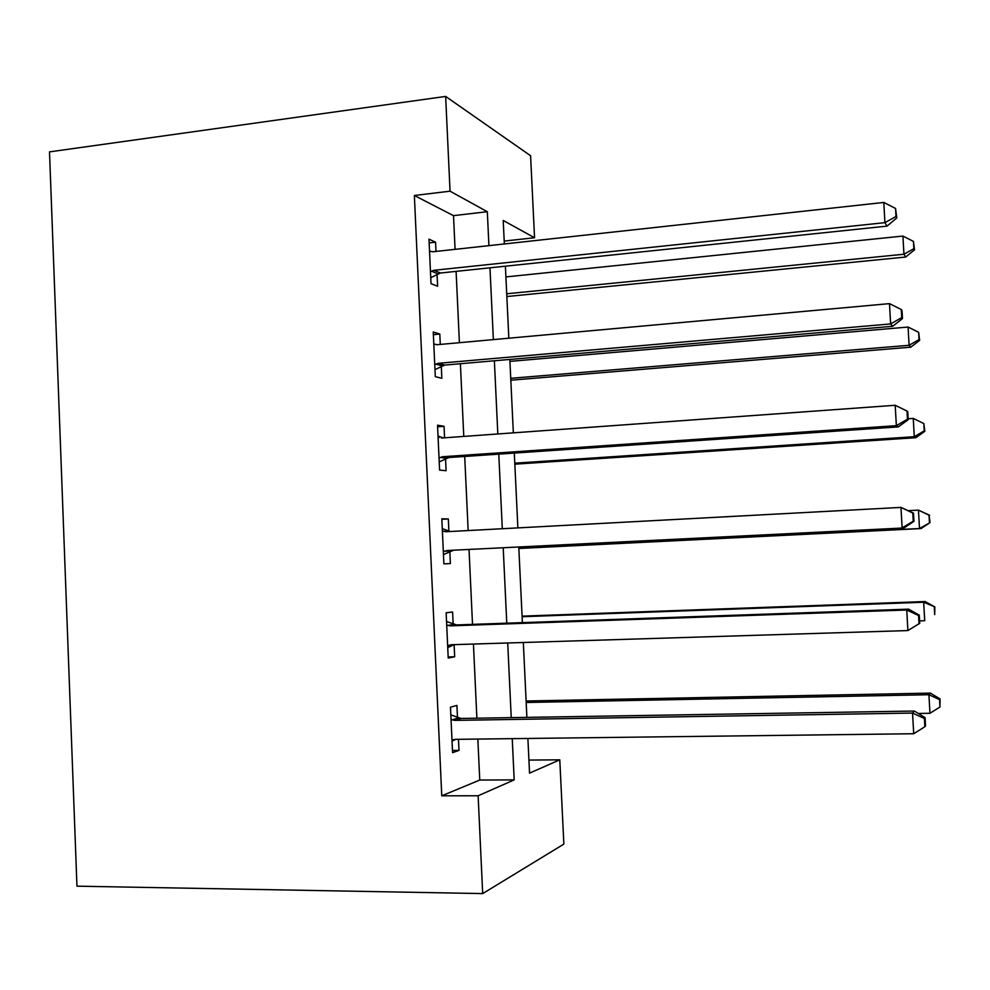 <?xml version="1.0" encoding="UTF-8"?>
<svg xmlns="http://www.w3.org/2000/svg" width="990" height="990" viewBox="0 0 990 990"><rect width="100%" height="100%" fill="white"/><g stroke="black" fill="none" stroke-linecap="round" stroke-linejoin="round"><path stroke-width="1.49" d="M528.932 760.073L559.783 759.825L563.867 844.099L482.687 893.586L76.96 886.174L49.5 151.878L445.649 96.414L450.042 191.181L414.364 195.5L441.763 795.812L479.754 780.046L477.848 739.072M445.649 96.414L530.591 155.739L534.55 237.749L503.217 220.473L504.343 243.961M504.207 241.077L534.55 237.749M476.883 718.208L473.43 644.045M472.515 624.368L469.037 549.586M468.159 530.553L464.706 456.452M463.778 436.417L460.387 363.726M459.41 342.689L456.093 271.371M455.078 249.344L453.507 215.647L414.364 195.5M435.996 251.435L435.563 242.191L428.979 239.172L431.021 283.672L437.605 286.234L437.048 274.279M440.278 344.421L439.808 334.051L433.249 331.984L435.303 376.67L441.837 378.291L441.293 366.288M444.584 437.803L444.052 426.319L437.531 425.193L439.585 470.077L446.094 470.733L445.55 458.679M448.878 531.036L448.321 518.958L441.825 518.797L443.891 563.867L450.376 563.558L449.819 551.455M453.173 624.121L452.603 611.981L446.144 612.798L448.223 658.065L454.67 656.778L454.113 644.651M457.479 717.589L456.91 705.412L450.475 707.194L452.566 752.66L458.989 750.395L458.481 739.307M482.687 893.586L478.133 795.774L514.181 779.897L512.238 738.651M441.763 795.812L478.133 795.774M527.893 738.453L529.551 773.14L559.783 759.825M505.395 266.199L508.835 338.196M509.838 359.444L513.34 432.84M514.305 453.074L517.869 527.893M518.785 547.111L522.386 622.623M523.326 642.498L526.89 717.379M488.924 245.644L487.315 211.712L450.042 191.181M511.236 717.639L507.709 642.98M506.769 623.168L503.217 547.891M502.301 528.734L498.774 454.138M497.821 433.966L494.369 360.781M493.367 339.607L489.963 267.82M453.507 215.647L487.315 211.712M479.754 780.046L514.181 779.897M429.153 242.897L435.563 242.191M433.373 334.657L439.808 334.051M437.605 426.789L444.052 426.319M441.849 519.317L448.321 518.958M443.891 563.867L450.376 563.558M448.173 656.964L454.67 656.778M452.467 750.457L458.989 750.395M433.917 270.307L440.463 273.017L887.028 226.116L884.924 222.651L433.917 270.307L430.477 271.594M896 216.501L896.791 217.936L895.542 208.432L896 216.501L884.924 222.651L883.798 202.443L433.063 251.757L429.536 251.225M440.463 273.017L430.749 277.695M887.028 226.116L896.791 217.936M895.542 208.432L883.798 202.443M506.843 296.542L905.64 257.041L903.944 254.232L902.917 236.065L505.915 276.915M506.719 293.783L903.944 254.232L913.869 248.676L914.513 249.827L913.448 241.412L913.869 248.676M902.917 236.065L913.448 241.412M914.513 249.827L905.64 257.041M438.199 363.33L444.72 365.075L892.671 326.279L890.629 323.928L438.199 363.33L434.746 364.555M901.717 317.617L902.484 318.582L902.026 310.514L901.259 309.511L901.717 317.617L890.629 323.928L889.49 303.633L437.345 344.693L433.806 344.087M444.72 365.075L434.969 369.604M433.793 343.877L436.305 344.706M892.671 326.279L902.484 318.582M901.259 309.511L889.49 303.633M442.505 456.736L448.99 457.529L898.338 426.888L896.358 425.663L442.505 456.736L439.028 457.9M907.459 419.191L908.201 419.698L907.743 411.593L907.001 411.048L907.459 419.191L896.358 425.663L895.207 405.281L441.392 438.038M438.087 437.357L438.991 437.667M448.99 457.529L439.214 461.885M438.025 436.046L443.322 437.902M898.338 426.888L908.201 419.698M907.001 411.048L895.207 405.281M446.812 550.539L904.031 527.955L446.812 550.539L443.334 551.64M913.238 521.223L902.113 527.88L900.962 507.4L913.498 513.142L912.768 513.043L913.238 521.223L913.956 521.284L913.498 513.142M442.382 531.011L445.946 531.741L900.962 507.4L912.768 513.043M453.272 550.366L443.471 554.561M442.282 528.611L450.227 531.519M904.031 527.955L913.956 521.284M510.828 380.197L910.751 347.181L909.105 345.287L908.077 327.046L509.937 361.387M510.741 378.316L909.105 345.287L919.042 339.582L919.66 340.374L918.633 332.293L919.042 339.582M908.077 327.046L918.633 332.293M919.66 340.374L910.751 347.181M514.837 464.174L915.886 437.691L914.29 436.714L913.25 418.399L908.152 418.745M514.788 463.171L914.29 436.714L924.239 430.873L924.846 431.293L923.818 423.559L924.239 430.873M913.25 418.399L923.818 423.559M924.846 431.293L915.886 437.691M518.847 548.472L921.047 528.573L919.5 528.524L918.448 510.122L908.622 510.642M518.847 548.349L919.5 528.524L930.043 522.584L929.041 515.196L929.462 522.534M929.041 515.196L918.448 510.122L929.622 515.27M930.043 522.584L921.047 528.573M919.735 623.329L919.265 615.149L918.572 615.52L919.029 623.737L919.735 623.329L907.892 630.568L451.155 644.738L447.653 645.777M919.029 623.737L907.892 630.568L906.741 610.001L908.61 609.147L456.712 624.925L446.552 621.559M446.713 625.061L450.277 625.866L906.741 610.001L918.572 615.52M454.064 644.651L447.74 647.621M919.265 615.149L908.61 609.147M919.586 620.879L924.722 620.705L923.67 602.242L925.18 601.549L522.077 616.139M934.275 607.204L934.696 614.58L934.845 606.907L923.67 602.242L522.101 616.721M925.18 601.549L934.845 606.907M451.044 719.52L454.633 720.386L912.545 713.072L913.708 733.738L455.499 739.344L451.997 740.322M450.834 714.904L461.031 718.455L914.352 711.043L912.545 713.072L924.388 718.468L924.858 726.734L925.526 725.856L925.068 717.639L924.388 718.468M455.87 739.344L452.034 741.065M925.068 717.639L914.352 711.043M913.708 733.738L924.858 726.734M918.274 713.468L929.969 713.283L928.917 694.732L930.377 693.111L526.111 701.007M939.535 699.608L939.955 707.021L940.079 698.928L939.535 699.608L928.917 694.732L526.185 702.492M939.955 707.021L929.969 713.283M930.377 693.111L940.079 698.928M431.343 271.124L437.902 273.822M435.612 364.097L442.146 365.842M439.907 457.454L446.403 458.246M443.297 531.345L449.782 531.37M444.213 551.207L450.685 551.034M447.616 625.408L454.076 624.467M450.277 625.866L456.712 624.925M448.532 645.369L452.244 644.7M451.96 719.891L458.382 717.96M454.633 720.386L461.031 718.455M452.875 739.926L454.163 739.493"/></g></svg>

